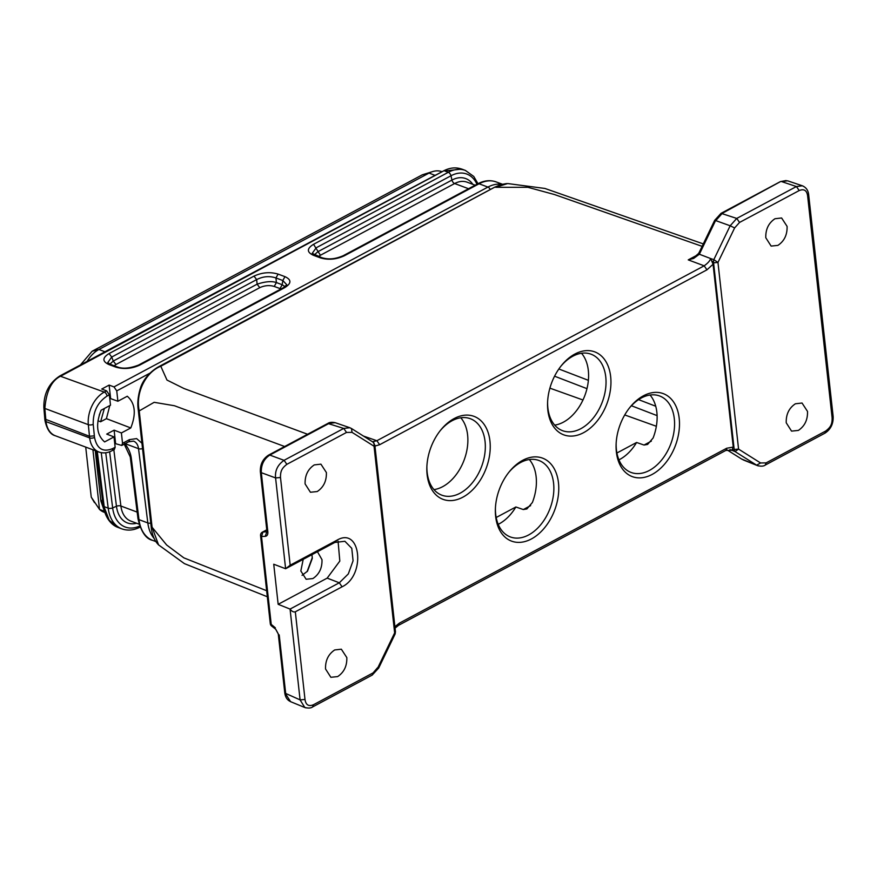<?xml version="1.0" encoding="UTF-8"?>
<svg xmlns="http://www.w3.org/2000/svg" width="877" height="877" viewBox="0 0 877 877"><rect width="100%" height="100%" fill="white"/><g stroke="black" fill="none" stroke-linecap="round" stroke-linejoin="round"><path stroke-width="1.32" d="M652.115 474.446A44.278 29.533 -69.5 0 1 616.103 444.354A44.278 29.533 -69.5 0 1 629.894 407.388A44.278 29.533 -69.5 0 1 643.433 395.801A44.278 29.533 -69.5 0 1 679.193 418.34A44.278 29.533 -69.5 0 1 652.115 474.446M616.147 443.521A40.813 27.22 110.5 0 0 631.089 472.451A40.813 27.22 110.5 0 0 649.353 470.456A40.813 27.22 110.5 0 0 674.073 431.078A40.813 27.22 110.5 0 0 659.625 395.976A40.813 27.22 110.5 0 0 641.35 397.972A40.813 27.22 110.5 0 0 629.379 408.046M583.589 432.679A44.278 29.533 -69.5 0 1 547.577 402.587A44.278 29.533 -69.5 0 1 561.368 365.621A44.278 29.533 -69.5 0 1 574.906 354.034A44.278 29.533 -69.5 0 1 610.655 376.573A44.278 29.533 -69.5 0 1 583.589 432.679M547.61 401.754A40.813 27.22 110.5 0 0 562.563 430.684A40.813 27.22 110.5 0 0 580.826 428.689A40.813 27.22 110.5 0 0 605.536 389.311A40.813 27.22 110.5 0 0 591.087 354.209A40.813 27.22 110.5 0 0 572.824 356.215A40.813 27.22 110.5 0 0 560.852 366.279M531.407 538.949A44.278 29.533 -69.5 0 1 495.384 508.857A44.278 29.533 -69.5 0 1 509.186 471.892A44.278 29.533 -69.5 0 1 522.725 460.304A44.278 29.533 -69.5 0 1 558.474 482.843A44.278 29.533 -69.5 0 1 531.407 538.949M495.428 508.024A40.813 27.22 110.5 0 0 510.37 536.954A40.813 27.22 110.5 0 0 528.634 534.959A40.813 27.22 110.5 0 0 553.354 495.582A40.813 27.22 110.5 0 0 538.906 460.48A40.813 27.22 110.5 0 0 520.642 462.486A40.813 27.22 110.5 0 0 508.66 472.55M462.87 497.182A44.278 29.533 -69.5 0 1 426.858 467.101A44.278 29.533 -69.5 0 1 440.649 430.136A44.278 29.533 -69.5 0 1 454.187 418.537A44.278 29.533 -69.5 0 1 489.947 441.076A44.278 29.533 -69.5 0 1 462.87 497.182M426.891 466.268A40.813 27.22 110.5 0 0 441.844 495.187A40.813 27.22 110.5 0 0 460.107 493.192A40.813 27.22 110.5 0 0 484.828 453.815A40.813 27.22 110.5 0 0 470.379 418.724A40.813 27.22 110.5 0 0 452.104 420.719A40.813 27.22 110.5 0 0 440.133 430.782M433.972 489.618A40.813 27.22 110.5 0 0 442.655 486.68A40.813 27.22 110.5 0 0 465.994 454.176A40.813 27.22 110.5 0 0 460.787 417.77M496.185 517.507L515.873 506.983A40.813 27.22 -69.5 0 1 499.057 523.92A40.813 27.22 -69.5 0 1 498.224 524.347M616.904 453.003L636.592 442.479A40.813 27.22 -69.5 0 1 619.776 459.416A40.813 27.22 -69.5 0 1 618.943 459.844M554.692 425.115A40.813 27.22 110.5 0 0 563.374 422.177A40.813 27.22 110.5 0 0 586.713 389.673A40.813 27.22 110.5 0 0 581.506 353.267M266.663 590.725L183.863 557.86L166.652 545.001L152.083 527.23L158.573 544.902L184.433 563.637L267.332 596.755M395.067 628.14L398.564 625.312L725.871 450.416L731.9 450.318L729.982 449.55M284.652 446.514L174.457 405.744L154.155 402.313L139.235 410.907L152.083 527.23M693.904 257.487L688.237 259.877L693.696 258.408L699.353 254.231L710.699 258.572C709.855 260.929 707.673 263.341 704.165 265.819L706.961 269.82L713.067 264.251L710.699 258.572L713.812 259.658L713.461 261.73L734.257 450.12L734.992 451.556L731.867 450.285L733.249 447.073L726.66 448.257L399.353 623.152L394.902 626.726M741.602 459.022L756.599 465.161L735.09 451.6M798.344 430.421L791.547 431.122L786.231 422.791C785.967 414.361 789.026 408.024 795.395 403.782L802.038 403.025L807.509 411.412C807.772 419.842 804.713 426.178 798.344 430.421M507.673 183.556L495.637 187.305L527.844 187.294L554.439 194.53L702.126 246.349M307.586 434.258L184.027 388.533L166.981 380.059L160.787 366.235C145.505 372.297 135.299 393.137 139.235 410.907L138.27 409.987C137.24 403.31 137.985 395.944 140.506 387.875C142.556 381.122 148.904 371.936 159.515 366.268M290.484 701.633L304.812 707.52L300.087 699.879L284.85 693.071M290.561 701.6L285.781 694.233M278.327 633.994L275.685 629.149M337.645 676.595L330.859 677.296L325.531 668.965C325.279 660.534 328.338 654.198 334.707 649.945L341.339 649.199L346.821 657.586C347.073 666.016 344.014 672.352 337.645 676.595M374.961 446.064L379.653 444.716L376.858 440.714L372.528 441.789M713.056 264.24L733.249 447.073M758.353 465.917L756.599 465.161M734.992 451.556L738.566 449.101L717.967 262.453L734.619 227.943L739.541 222.44L799.21 190.55C804.012 188.632 806.818 190.397 807.618 195.856L832.12 417.803C832.317 424.83 830.146 427.559 825.75 431.002L766.092 462.892M774.972 218.735C768.603 222.988 765.544 229.325 765.796 237.744L771.124 246.086L777.91 245.385C784.279 241.131 787.338 234.795 787.086 226.376L781.615 217.978L774.972 218.735M824.961 433.161L765.303 465.04L766.081 462.881L760.556 462.968L756.632 465.172M125.345 444.332L124.479 443.411C128.217 447.741 130.487 452.554 131.243 457.871L130.289 456.928M141.942 443.247L136.637 438.599L129.423 439.64L122.539 443.313L121.399 432.953L130.783 427.943C136.384 413.758 135.211 403.19 127.275 396.24L117.891 401.249L116.751 390.89L150 373.12M307.082 571.661L312.3 557.586M306.029 707.882L304.856 707.531M377.538 667.726L373.076 672.889L313.407 704.779C308.605 706.698 305.81 704.933 304.999 699.473L300.087 699.879L290.068 609.077L278.162 604.319L273.734 564.229L285.617 568.734L275.586 477.932C274.841 470.675 277.669 464.81 284.049 460.326L269.798 455.075L329.105 423.394L335.167 422.681L349.78 427.702M266.937 530.837L267.836 531.758C268.033 534.575 267.167 536.099 265.227 536.34L266.871 531.714M314.273 464.909C307.904 469.151 304.845 475.487 305.097 483.918L310.425 492.249L317.211 491.548C323.58 487.305 326.639 480.969 326.387 472.539L320.916 464.152L314.273 464.909M304.999 699.473L295.319 611.795L342.085 586.801C366.224 575.389 360.776 526.003 336.932 540.221L290.177 565.205L280.497 477.526C280.3 470.5 282.471 467.781 286.856 464.328L346.525 432.438L352.05 432.361L351.447 428.502L349.791 427.735L343.718 428.436L284.049 460.326M373.076 672.889L372.276 675.005L378.7 668.011L395.165 633.885M395.439 631.714L395.154 633.874L394.683 631.1M352.05 432.361L374.04 446.229L374.073 444.453M351.48 428.513L373.076 442.14L374.863 445.22L395.472 631.846M714.053 262.782L717.945 262.442M734.663 449.43L738.566 449.101L760.567 462.968M787.59 180.815L781.626 181.583L796.404 186.549L802.345 185.781L787.59 180.815M802.411 185.803L803.716 186.417M721.102 213.341L736.735 218.428L730.168 225.773L715.764 220.609L722.33 213.275L780.409 181.649M730.212 225.784L734.608 227.943M736.779 218.45L739.541 222.44M715.369 220.971L699.353 254.231M117.891 401.249L110.634 398.618L109.132 385.091L113.988 386.9L116.751 390.89M109.822 399.046L110.634 398.618M121.399 432.953L114.109 430.158L106.72 434.104L113.999 436.899L104.615 441.92C96.678 434.97 95.516 424.402 101.118 410.217L110.502 405.196L109.362 394.836L106.599 390.846L101.743 389.037L109.132 385.091M130.783 427.943L106.413 418.669L109.8 405.58M97.95 420.763L100.614 421.771L106.413 418.669M122.539 443.313L121.728 445.439L115.611 443.685L114.109 430.158M270.346 623.657L275.312 627.779M311.971 554.659L312.3 558.386L307.531 571.146L302.072 575.345M327.877 423.459L343.718 428.436M280.497 477.526L275.586 477.932L261.313 472.681C261.017 464.865 263.845 459 269.798 455.086M266.849 531.802L262.936 531.999L261.543 536.472M338.062 541.142L339.816 561.083L327.176 578.129L339.311 582.788L348.322 573.92L353.069 560.776L351.776 548.333L344.913 541.284L334.861 542.424L285.617 568.734L290.177 565.205M303.212 559.34L300.833 570.971L306.128 579.258L312.87 578.568C319.206 574.347 322.243 568.044 321.991 559.669L317.452 551.721M327.176 578.129L278.162 604.319M342.085 586.801L339.311 582.788L290.068 609.077C291.778 611.412 293.521 612.321 295.319 611.795M351.085 428.327L349.846 427.757M343.762 428.447L346.525 432.438M693.323 257.794L693.696 258.408M713.856 259.68L717.967 262.453M278.097 274.095L284.959 276.65C291.602 279.741 291.537 283.392 284.762 287.612L139.827 365.051C131.736 368.778 123.701 369.458 115.72 367.079L108.858 364.525C102.214 361.434 102.28 357.783 109.055 353.574L253.99 276.123C262.08 272.396 270.116 271.727 278.097 274.095L275.948 277.965L282.811 280.53L286.757 284.729L283.457 287.634M502.258 184.181L496.163 181.912A38.204 25.488 110.5 0 0 479.061 183.786L344.31 255.788C336.22 259.515 328.184 260.195 320.204 257.816L321.738 257.685L312.212 253.343L316.213 247.774L450.964 175.773L451.951 180.07L317.748 251.787L314.35 254.867M320.204 257.816L313.341 255.262C306.698 252.17 306.764 248.52 313.538 244.31L320.423 255.251L318.625 256.479M115.611 443.685L114.799 444.113M113.999 436.899L115.15 447.27L112.705 448.575C102.982 452.565 96.919 448.849 94.519 437.426L93.214 424.325C92.973 411.752 97.588 402.335 107.049 396.064L109.362 394.836M104.352 408.485L100.614 421.771M112.705 448.575A3.475 2.061 61.9 0 1 111.916 450.734L114.361 449.43L115.15 447.27M377.998 667.386L394.65 632.876L374.04 446.229C374.446 443.751 374.008 442.326 372.725 441.953M443.444 171.026L61.083 375.959C51.721 380.245 46.306 391.076 44.848 408.452L88.325 424.676A26.047 17.376 -69.5 0 1 104.286 392.085L106.599 390.846M313.341 255.262L314.887 255.086M344.31 255.788L343.017 255.81C335.343 258.956 329.105 259.877 321.749 257.652M108.858 364.525L110.414 364.35L117.277 366.915M107.739 362.618L111.73 357.038L109.055 353.574M115.72 367.079L117.266 366.948M139.827 365.051L138.544 365.073L283.468 287.634L284.762 287.612M284.959 276.65L282.811 280.53L282.186 284.718L285.047 286.636M253.99 276.123L256.665 279.599C263.111 276.343 269.535 275.795 275.948 277.965L276.398 282.558L282.186 284.718L280.037 288.599L274.249 286.439C269.458 285.025 264.635 285.431 259.789 287.656L257.104 284.181L256.665 279.599L111.73 357.038L113.265 361.05L257.104 284.181C265.292 281.495 271.717 280.947 276.387 282.558L274.249 286.428M97.27 451.392L104.089 505.788L103.124 504.878L96.36 451.052M44.859 419.042L89.432 436.275L94.321 435.858M118.231 527.472L109.241 520.258L104.363 507.662M113.276 361.05L109.899 364.141M313.538 244.31L448.29 172.298L444.716 170.96L461.719 169.108M113.265 361.05L115.939 364.514L114.142 365.742M280.925 288.982L280.037 288.599M100.778 499.956L102.664 501.348M100.756 411.017L99.2 415.216M102.795 502.466L100.899 501.052L95.253 450.646M92.918 449.769L99.507 509.416L104.407 511.247M94.475 502.631L91.241 497.116L99.507 509.416A28.656 19.108 110.5 0 0 103.914 512.168L104.812 512.497M91.241 497.116L85.716 447.084M103.354 352.697A28.656 19.108 -69.5 0 1 104.999 351.732L435.124 175.334A28.656 19.108 110.5 0 1 436.768 174.534M442.03 171.728L441.887 171.662A28.656 19.108 110.5 0 0 433.15 171.421A28.656 19.108 110.5 0 0 429.061 173.065L98.937 349.474A28.656 19.108 110.5 0 0 87.119 361.368M105.01 351.809L98.937 349.474L92.151 351.228L80.421 364.953M92.151 351.228L422.275 174.83L433.15 171.421M650.032 395.034A40.813 27.22 110.5 0 1 653.102 438.007L647.599 444.431L644.025 445.045L636.592 442.479M529.313 459.537A40.813 27.22 110.5 0 1 532.383 502.51L526.88 508.934L523.317 509.548L515.873 506.983M726.66 448.257L726.013 450.329M399.353 623.152L398.542 625.268M152.072 527.23L151.118 526.31L138.27 409.987M727.088 449.879L742.117 459.351M727.055 449.89L742.15 459.373M150.767 523.12A3.475 1.601 172.9 0 1 147.829 522.944A38.204 25.488 110.5 0 0 154.089 538.39M121.75 445.472L128.634 441.8L133.556 441.142A13.889 9.263 -69.5 0 1 138.533 448.673A3.475 1.601 -7.1 0 0 142.534 448.585M125.126 443.674L138.533 448.673L147.829 522.944L138.983 519.633A38.204 25.488 110.5 0 0 152.653 540.364L155.777 541.526M285.738 693.981L279.215 634.893M734.268 450.12L732.865 449.561M711.971 261.214L713.374 261.697M379.653 444.716L706.961 269.82M697.281 255.043L688.237 259.877L704.165 265.819L376.858 440.725L363.429 436.055M506.511 183.567L500.679 184.63L494.365 187.338L159.537 366.257L160.787 366.235L494.387 187.371M131.243 457.871L138.983 519.633A3.475 1.601 172.9 0 1 137.985 518.702C141.022 531.725 145.911 538.949 152.653 540.364M260.414 471.749L261.313 472.681L267.836 531.758M265.227 536.34L261.521 536.505L271.245 624.588A3.475 1.743 128.1 0 0 271.607 626.014L275.674 629.215L278.283 634.005M825.75 431.002L824.95 433.117M833.095 416.531L832.141 417.792M808.594 194.573L807.618 195.856M796.448 186.571L799.21 190.55M736.735 218.428L796.404 186.549M713.812 259.658L730.168 225.773M501.666 184.345A38.204 25.488 110.5 0 0 487.919 187.086A3.475 2.061 61.9 0 1 490.254 189.542M496.163 181.912C490.21 179.829 484.082 180.465 477.768 183.808A3.475 2.061 61.9 0 1 479.061 183.786L487.919 187.086L113.988 386.9M128.634 441.8A3.475 2.061 -118.1 0 0 129.423 439.64M266.772 529.807L262.387 532.142A3.475 2.061 61.9 0 1 262.936 531.999L266.783 529.938M261.521 536.505L260.622 535.584M268.57 455.152L269.798 455.075M304.856 707.487C308.419 708.364 310.995 708.178 312.607 706.939L313.407 704.779M284.093 460.337L286.856 464.328M334.861 542.424L336.932 540.221M59.811 376.014L104.286 392.085A3.475 2.061 61.9 0 1 107.049 396.064M104.089 505.821L104.21 506.665L108.2 508.156L101.25 452.664M477.976 183.699L473.766 176.463L465.391 170.434A38.204 25.488 -69.5 0 0 448.29 172.298A3.475 2.061 61.9 0 1 450.964 175.773A35.299 23.547 -69.5 0 1 476.967 184.236M109.625 451.776L116.455 506.281L112.651 507.904A3.475 1.601 172.9 0 1 108.2 508.156A38.204 25.488 -69.5 0 0 121.881 528.875L118.121 527.483M139.673 526.025A35.299 23.547 -69.5 0 1 112.651 507.904L105.744 452.762M103.256 505.766L104.21 506.665M94.519 437.426A3.475 1.601 172.9 0 1 89.64 437.897L45.999 421.618A26.047 17.376 110.5 0 0 55.317 435.748L98.958 452.028A26.047 17.376 -69.5 0 1 89.64 437.897L88.325 424.676A3.475 1.524 -5.5 0 0 93.214 424.325M558.857 368.987L588.368 380.333M638.577 399.638L655.733 406.237M657.092 415.621L631.418 405.744M586.965 388.654L554.571 376.2M43.905 407.476L44.826 408.441L45.999 421.618A3.475 1.601 172.9 0 1 45.012 420.675L44.804 419.074M137.163 512.102L120.894 506.029A27.79 18.538 110.5 0 0 130.837 521.102L139.092 524.183M136.593 523.251A30.684 20.467 -69.5 0 1 116.455 506.281A3.475 1.601 172.9 0 1 120.894 506.029L113.835 449.704M549.901 388.149L582.964 399.989M624.742 414.953L656.358 426.277M475.159 185.2L467.068 182.175A27.79 18.538 110.5 0 0 454.637 183.534L320.423 255.251M468.548 188.73L454.637 183.534A3.475 2.061 61.9 0 1 451.951 180.07A30.684 20.467 -69.5 0 1 472.824 184.323M259.789 287.656L115.939 364.514M95.582 453.42L96.81 454.681M435.124 175.411L429.061 173.065L422.275 174.83M644.025 445.045L651.348 441.131M523.317 509.548L530.64 505.623M158.627 544.957C154.407 540.714 151.896 534.499 151.118 526.31M507.64 183.545L544.924 188.456L703.299 243.905M278.272 633.983L284.795 693.06C285.42 697.39 287.371 700.252 290.649 701.633M743.115 459.866L757.596 465.676M757.498 465.621C761.083 466.476 763.681 466.29 765.281 465.062M824.983 433.15C830.716 429.368 833.435 423.832 833.15 416.531L808.649 194.573C808.134 190.221 806.029 187.305 802.334 185.814M699.495 251.787L714.656 220.368L721.058 213.319L780.377 181.616L786.165 180.53M124.337 444.376L130.256 456.939L137.985 518.702M271.607 626.014A3.475 3.475 0 0 1 270.291 623.668L260.568 535.584A3.475 3.475 0 0 1 262.387 532.142M327.866 423.416C329.555 422.243 332.01 422.012 335.244 422.703M266.882 530.837L260.359 471.76C260.074 464.448 262.804 458.912 268.537 455.13L327.845 423.427M266.882 530.815L267.167 531.692M698.476 253.574L693.871 257.509M699.55 251.732L698.487 253.596M44.804 419.009L43.85 407.476C43.686 393.565 48.991 383.063 59.779 375.981L443.411 170.982C449.769 167.639 455.897 167.025 461.828 169.14M477.768 183.808L343.017 255.81M110.425 364.361L107.739 362.607M138.533 365.073C129.807 368.428 122.714 369.042 117.266 366.915M118.362 527.526C112.958 525.926 105.448 519.612 103.223 505.766L103.102 504.9M98.958 452.028C103.201 453.497 107.52 453.069 111.916 450.734M55.317 435.748C50.395 434.51 46.952 429.489 45.012 420.675M104.22 510.6L100.921 501.129M140.276 526.989C133.962 530.333 127.834 530.958 121.881 528.875M465.391 170.434L461.642 169.031M312.618 706.939L372.286 675.049"/></g></svg>
